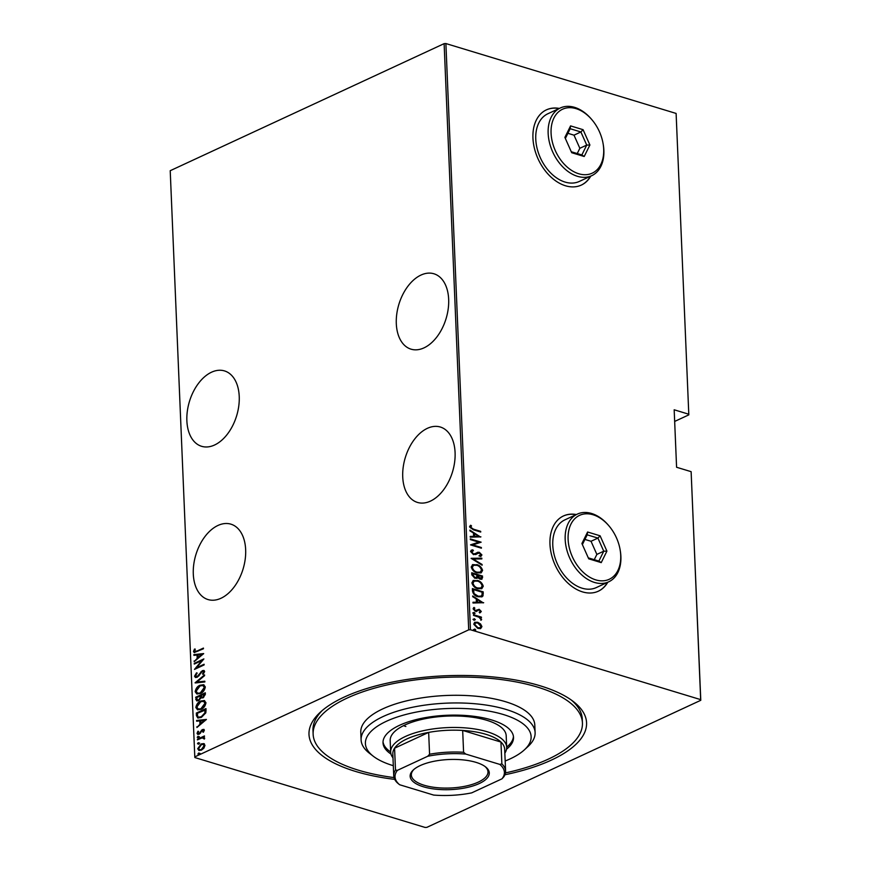 <?xml version="1.0" encoding="UTF-8"?>
<svg xmlns="http://www.w3.org/2000/svg" width="871" height="871" viewBox="0 0 871 871"><rect width="100%" height="100%" fill="white"/><g stroke="black" fill="none" stroke-linecap="round" stroke-linejoin="round"><path stroke-width="1.31" d="M394.715 779.382A138.914 52.87 -2.4 0 1 355.466 771.412A138.914 52.87 -2.4 0 1 320.376 712.162A138.914 52.87 -2.4 0 1 540.096 685.771A138.914 52.87 -2.4 0 1 573.368 701.558A138.914 52.87 -2.4 0 1 504.919 774.765M322.281 710.486A134.765 51.291 177.6 0 0 312.972 730.41L313.135 734.242A134.765 51.291 -2.4 0 1 395.423 683.18A134.765 51.291 -2.4 0 1 543.264 688.983A134.765 51.291 -2.4 0 1 582.438 722.952A134.765 51.291 -2.4 0 1 505.463 772.904M186.873 420.758A39.391 24.66 -73.1 0 0 201.615 446.311A39.391 24.66 -73.1 0 0 239.231 396.468A39.391 24.66 -73.1 0 0 224.5 370.915A39.391 24.66 -73.1 0 0 186.873 420.758M396.305 323.62A39.391 24.66 -73.1 0 0 411.047 349.173A39.391 24.66 -73.1 0 0 448.663 299.33A39.391 24.66 -73.1 0 0 433.932 273.777A39.391 24.66 -73.1 0 0 396.305 323.62M193.297 574.011A39.391 24.66 -73.1 0 0 208.038 599.564A39.391 24.66 -73.1 0 0 245.655 549.721A39.391 24.66 -73.1 0 0 230.924 524.168A39.391 24.66 -73.1 0 0 193.297 574.011M402.729 476.873A39.391 24.66 -73.1 0 0 417.459 502.425A39.391 24.66 -73.1 0 0 455.087 452.582A39.391 24.66 -73.1 0 0 440.356 427.03A39.391 24.66 -73.1 0 0 402.729 476.873M576.362 514.543A41.47 28.231 65.1 0 0 563.461 515.959A41.47 28.231 65.1 0 0 551.55 554.871A41.47 28.231 65.1 0 0 582.514 591.888A41.47 28.231 65.1 0 0 598.355 591.191A41.47 28.231 65.1 0 0 607.773 582.253M576.09 514.674A41.47 28.231 65.1 0 0 563.319 516.024M559.345 108.429A41.47 28.231 65.1 0 0 546.444 109.844A41.47 28.231 65.1 0 0 534.522 148.745A41.47 28.231 65.1 0 0 565.497 185.773A41.47 28.231 65.1 0 0 581.338 185.077A41.47 28.231 65.1 0 0 590.756 176.138M559.073 108.559A41.47 28.231 65.1 0 0 546.302 109.909M445.887 43.55L470.449 629.744L700.676 699.631L691.128 471.668L700.785 700.295L426.877 827.352L425.113 827.45L194.886 757.563L194.788 756.888L468.696 629.842L444.123 43.648L445.887 43.55L676.114 113.437L688.819 414.868L676.114 113.437M203.716 743.594L204.979 745.326L203.923 748.145L201.451 750.127L198.904 750.443L197.684 748.712L201.19 743.932L203.716 743.594M204.195 737.302L203.455 737.095L204.685 738.118L204.467 738.902L202.235 737.813L197.445 739.882L197.412 739.196L204.467 735.93L203.923 737.182M204.326 739.054L202.235 737.813M204.347 730.192L203.411 732.217L202.791 732.01L203.487 730.573L202.497 730.181L199.154 734.188L197.761 734.384L197.042 733.393L197.924 731.248L198.599 731.422L197.913 732.968L199.089 733.513L202.431 729.506L204.347 730.192L203.727 729.321M203.422 732.206L204.097 730.758L202.497 730.181M197.913 732.968L199.709 733.709L200.374 733.186L199.753 733.001M196.421 715.537L196.323 713.066L205.97 708.591L206.035 710.203L205.796 712.892L201.299 717.421L197.782 717.976L196.421 715.537L197.042 715.722L196.944 713.251L196.323 713.066M195.659 697.246L205.306 692.783L205.36 694.285L203.074 697.845L200.994 697.911L198.588 700.622L196.737 700.883L195.659 697.246L205.316 693.24M195.05 682.81L204.554 674.894L204.587 675.646L196.911 682.037L204.816 681.198L204.848 681.949L195.474 682.94M194.266 664.072L194.233 663.386L203.879 658.912L196.508 667.763L204.108 664.235L204.13 664.932L194.494 669.396L201.854 660.556L194.266 664.072M194.483 651.094L197.009 651.051L203.433 648.078L203.455 648.764L194.189 652.542L193.493 651.497L194.516 649.058L195.278 649.135L194.483 651.094L195.267 651.704M194.788 756.888L170.215 170.705L444.123 43.648M203.662 653.577L194.168 661.666L197.184 658.378L197.042 655.036L193.906 655.362L193.874 654.611L203.662 653.577M194.527 676.212L196.53 672.837L197.053 673.283L195.518 675.765L197.216 676.549L202.333 670.67L203.89 670.441L204.663 671.53L203.117 674.339L202.497 673.969L203.672 671.9L202.399 671.334L197.227 677.246L195.452 677.464L194.527 676.212L195.148 676.397L197.151 673.022M196.127 675.95L197.826 676.734L196.759 676.876L198.153 675.831M203.226 674.219L204.293 672.085L202.399 671.334M200.025 685.237L203.651 684.715L205.306 686.936C204.62 690.344 202.987 692.521 200.417 693.468L196.857 693.958L195.169 691.705C195.877 688.34 197.499 686.185 200.025 685.237L203.956 684.835M200.689 701.046L204.315 700.534L205.97 702.755C205.273 706.163 203.651 708.33 201.081 709.277L197.51 709.778L195.833 707.524C196.541 704.16 198.153 702.004 200.689 701.046L204.62 700.654M206.416 719.424L196.922 727.514L199.938 724.226L199.797 720.872L196.661 721.21L196.628 720.459L206.416 719.424M198.664 737.868L197.837 737.552L198.61 736.496L197.989 736.3L198.817 736.616L198.044 737.683L197.216 737.367L197.989 736.3L198.817 736.616M198.926 744.226L198.098 743.91L198.871 742.854L198.25 742.669L199.089 742.985L198.316 744.041L197.477 743.725L198.25 742.669L199.089 742.985M199.361 754.547L198.534 754.232L199.307 753.165L198.686 752.98L199.524 753.295L198.74 754.351L197.913 754.046L198.686 752.98L199.524 753.295M674.666 421.433L688.819 414.868M691.128 471.668L676.582 467.259L674.176 409.784L688.721 414.204M480.531 623.93L481.935 626.608L480.727 628.492L477.95 628.448L473.748 624.126L474.793 622.297L477.689 622.264L480.531 623.93L479.975 624.191L481.391 626.87L481.935 626.608M473.486 614.708L481.402 617.114L481.434 617.8L480.269 617.441L481.391 619.989L478.898 617.169L473.519 615.394L473.486 614.708M474.858 608.121L474.074 609.079L475.392 610.538L479.159 609.297L481.304 611.464L480.237 612.683L479.54 611.997L480.335 611.148L479.224 610.005L475.457 611.235L473.105 608.796L474.107 607.425L474.608 608.241M479.54 611.997L480.335 611.148M478.517 609.983L476.677 611.322M473.574 607.697L474.303 608.372L473.519 609.33L474.837 610.789L479.159 609.297M472.496 591.05L472.387 588.578L483.22 591.866L483.002 595.884L481.99 596.82L477.939 596.711C475.109 596.167 473.291 594.283 472.496 591.05M476.687 578.453L477.7 577.604L475 578.333L471.821 574.882L471.734 572.759L482.556 576.047L481.946 579.204L480.041 579.182L477.7 577.604L476.981 578.344M471.124 558.322L481.815 558.169L481.837 558.921L473.214 559.04L482.077 564.462L482.109 565.214L471.124 558.322M470.34 539.585L470.307 538.888L481.14 542.176L472.822 544.919L481.358 547.511L481.391 548.197L470.558 544.908L478.854 542.165L470.34 539.585M473.476 529.165L480.683 531.354L480.716 532.039L473.399 529.818L469.523 526.803L470.699 525.257L471.549 525.932L470.645 527.195L473.476 529.165L472.931 529.416L480.683 531.354M480.912 536.852L470.242 537.167L470.209 536.427L473.628 536.373L473.486 533.03L469.97 530.875L469.937 530.123L480.531 537.026M470.569 551.517L471.396 550.167L472.833 549.841L473.41 550.679L471.679 551.866L473.574 553.967L475.152 553.825L474.074 554.272L477.711 552.268L479.344 552.323L481.946 554.99L480.204 556.493L479.507 555.644L480.836 554.566L479.42 553.031L473.584 554.653L470.569 551.517M477.493 552.356L479.344 552.323M481.162 556.199L480.204 556.493M479.507 555.644L480.836 554.566M476.687 564.593C479.518 565.214 481.489 567.152 482.599 570.407L481.151 572.857L477.079 572.857C474.249 572.225 472.3 570.276 471.211 567.01L472.681 564.604L476.132 564.843C478.963 565.475 480.934 567.413 482.044 570.668L482.599 570.407M477.352 580.402C480.182 581.033 482.153 582.971 483.263 586.227L481.815 588.676L477.744 588.676C474.913 588.045 472.953 586.096 471.875 582.83L473.345 580.424L476.796 580.663C479.627 581.295 481.598 583.232 482.708 586.477L483.263 586.227M483.677 602.699L472.997 603.015L472.964 602.264L476.393 602.22L476.252 598.878L472.735 596.722L472.703 595.971L483.296 602.874M472.713 613.032L474.14 612.357L475.076 613.326L474.205 613.739L473.269 612.77L474.14 612.357L473.269 612.77M473.595 612.618L475.076 613.326L474.205 613.739M472.986 619.39L474.412 618.726L475.337 619.684L474.466 620.098L473.53 619.139L474.412 618.726L473.53 619.139M473.857 618.976L475.337 619.684L474.466 620.098M473.421 629.711L474.837 629.036L475.773 629.994L474.902 630.408L473.966 629.45L474.837 629.036L473.966 629.45M474.292 629.298L475.773 629.994L474.902 630.408M700.785 700.295L700.676 699.631M470.449 629.744L468.696 629.842M582.438 722.952L582.274 719.119A134.765 51.291 177.6 0 0 571.332 700.044M581.197 185.142A41.47 28.231 65.1 0 0 590.473 176.269M598.225 591.257A41.47 28.231 65.1 0 0 607.501 582.383M470.198 525.561L471.549 525.932M470.09 527.456L472.931 529.416M470.22 536.667L473.628 536.373M469.97 530.733L480.248 537.037M474.619 533.716L474.172 536.612L478.832 536.307L474.619 533.716L474.728 536.362L478.832 536.307M474.172 536.612L474.728 536.362M470.329 539.323L481.14 542.176M481.358 547.511L472.822 544.919M470.558 544.832L478.854 542.165M471.146 550.298L472.833 549.841M472.278 550.102L472.757 550.799M472.082 551.082L471.679 551.866M471.124 552.127L473.574 553.967M473.029 554.228L475.74 553.368M478.789 552.584L481.946 554.99M481.402 555.252L480.857 556.319M478.963 555.905L480.28 554.827L478.963 555.905M477.003 553.858L478.037 553.118M476.459 554.108L475.675 554.62M471.255 558.561L481.815 558.169M482.077 564.462L473.214 559.04M482.044 570.668L480.857 572.976M472.409 564.746L476.132 564.843M473.291 565.431L471.777 567.576C472.605 570.287 474.183 571.899 476.502 572.421L479.932 572.291M477.058 572.171L480.226 572.171L481.489 570.102C480.618 567.413 479.028 565.812 476.72 565.279L473.552 565.301L472.322 567.326C473.16 570.026 474.739 571.648 477.058 572.171L476.502 572.421M471.777 567.576L472.322 567.326M471.744 573.183L482.556 576.047M482.011 576.308L482.077 577.811L482.621 577.549M482.077 577.811L481.63 579.302M474.423 577.898L476.851 576.874L476.894 575.002L472.866 573.782L472.365 575.056L474.423 577.898L476.295 577.135M476.851 576.874L475.925 577.723M478.005 575.339L477.471 576.069L479.442 578.747L481.042 578.507L479.997 578.496L481.521 577.342L481.478 576.395L478.005 575.339L479.997 578.496L479.442 578.747L480.966 577.593M477.471 576.069L478.027 575.807M472.365 575.056L472.909 574.806L474.967 577.647M472.866 573.782L472.909 574.806M482.708 586.477L481.521 588.796M473.073 580.554L476.796 580.663M473.955 581.251L472.43 583.396C473.269 586.096 474.847 587.718 477.166 588.241L480.596 588.099M477.722 587.99L480.89 587.99L482.153 585.922C481.282 583.232 479.692 581.621 477.384 581.099L474.216 581.109L472.986 583.135C473.824 585.845 475.392 587.457 477.722 587.99L477.166 588.241M472.43 583.396L472.986 583.135M472.409 589.003L483.22 591.866M482.676 592.117L482.741 593.728L483.285 593.478M482.741 593.728L482.458 596.134L483.002 595.884M482.458 596.134L481.717 596.929M477.362 596.276L481.064 596.091L481.968 595.165L482.142 592.215L473.53 589.602L473.389 593.162L477.362 596.276L480.781 596.2M473.389 593.162L477.918 596.025M473.53 589.602L473.944 592.911M472.975 602.514L476.393 602.22M472.724 596.581L483.002 602.874M477.373 599.564L476.938 602.46L481.598 602.144L477.373 599.564L477.482 602.209L481.598 602.144M476.938 602.46L477.482 602.209M478.615 609.558L481.304 611.464M480.748 611.725L479.692 612.944M477.744 610.593L476.121 611.584M473.519 609.33L474.074 609.079M474.837 610.789L475.392 610.538M475.588 610.821L476.361 610.157L475.588 610.821M474.521 613.576L473.65 613.99M473.508 615.133L481.402 617.114M479.714 617.702L481.086 619.651L481.63 619.39M481.086 619.651L480.836 620.25M474.793 619.934L473.911 620.348M481.391 626.87L480.182 628.742M474.532 622.438L477.689 622.264M477.134 622.515L479.975 624.191M475.294 623.113L474.162 624.67L477.362 628.013L479.79 627.849M477.918 627.762L480.084 627.741L480.966 626.314L477.711 622.95L475.544 622.961L474.717 624.42L477.918 627.762L477.362 628.013M474.162 624.67L474.717 624.42M475.218 630.256L474.347 630.669M195.093 651.279L197.63 651.247L203.444 648.547M194.527 652.597L193.493 651.497M194.102 651.682L195.137 649.243L194.516 649.058M194.756 661.176L194.135 660.915M194.756 661.1L197.793 658.563L197.184 658.378M197.793 658.563L197.663 655.221L197.042 655.036M194.505 655.297L193.874 654.611M194.494 654.807L203.553 653.849M198.153 657.572L202.42 654.72L198.044 654.927L198.153 657.572L201.8 654.524M194.864 663.789L194.233 663.386M194.854 663.571L203.433 659.597M204.13 664.704L196.508 667.763L195.54 668.917M202.464 660.741L201.854 660.556M198.762 676.016L201.506 671.977L200.885 671.791M201.506 671.977L202.954 670.855L202.333 670.67M202.954 670.855L204.173 670.572M203.117 674.154L202.497 673.969M204.293 672.085L203.019 671.53L204.293 672.085M195.79 677.54L195.148 676.397M195.779 682.908L204.576 675.58M204.827 681.449L196.911 682.037M197.173 694.045L195.169 691.705M195.79 691.89C196.498 688.526 198.109 686.37 200.646 685.423M197.891 693.262L201.016 692.968L204.935 687.622L203.193 685.629M200.395 692.772L204.326 687.437L202.91 685.521L200.058 685.923L196.16 691.215L197.586 693.185L201.016 692.968M204.935 687.622L204.326 687.437M197.053 700.948L195.746 699.38M196.367 699.565L196.28 697.442M197.782 700.121L199.176 700.121L200.842 697.965L200.885 696.005L196.672 697.475L197.434 700.066L198.566 699.936L200.232 697.78L200.265 695.82M202.29 697.355L203.651 697.344L204.957 694.111L201.255 695.363L201.941 697.312L203.03 697.159L204.337 693.926M205.001 695.058L204.38 694.862M203.651 697.344L203.03 697.159M200.842 697.965L200.232 697.78M199.176 700.121L198.566 699.936M197.837 709.865L195.833 707.524M196.454 707.709C197.162 704.345 198.773 702.189 201.31 701.242M198.555 709.07L201.669 708.776L205.6 703.441L203.858 701.449M201.059 708.591L204.99 703.245L203.574 701.34L200.722 701.732L196.824 707.034L198.25 709.005L201.669 708.776M205.6 703.441L204.99 703.245M196.944 713.251L205.981 709.059M198.109 718.052L197.042 715.722M198.958 717.236L201.887 716.92L205.48 713.088L205.621 709.93L197.336 713.295L197.717 716.408L198.642 717.171L201.266 716.735L204.859 712.903L205.001 709.745M205.48 713.088L204.859 712.903M201.887 716.92L201.266 716.735M197.521 727.013L196.89 726.762M197.51 726.947L200.559 724.411L199.938 724.226M200.559 724.411L200.417 721.068L199.797 720.872M197.271 721.144L196.628 720.459M197.249 720.644L206.318 719.686M200.918 723.409L205.186 720.557L200.798 720.774L200.918 723.409L204.565 720.371M203.4 732.195L202.791 732.01M204.097 730.758L203.117 730.366L204.097 730.758M198.087 734.438L197.042 733.393M197.663 733.578L198.544 731.433L197.924 731.248M198.534 733.153L199.709 733.709L198.534 733.153M200.374 733.186L201.059 731.945L200.439 731.76M201.059 731.945L201.985 730.475L201.364 730.29M201.985 730.475L203.052 729.702L202.431 729.506M203.052 729.702L204.01 729.452M198.61 736.496L199.437 736.812M198.044 739.61L197.412 739.196M198.033 739.392L204.478 736.398M204.435 738.586L202.856 737.998L204.435 738.586M198.871 742.854L199.709 743.17M199.241 750.53L197.684 748.712M198.305 748.908L201.811 744.117L201.19 743.932M201.811 744.117L204.337 743.78M199.851 749.757L202.028 749.626L204.739 745.914L203.4 744.487M201.408 749.441L204.119 745.728L203.095 744.367L201.212 744.629L198.555 748.309L199.513 749.691L202.028 749.626M204.739 745.914L204.119 745.728M199.307 753.165L200.134 753.48M505.169 761.014A82.93 31.563 177.6 0 0 524.331 749.898A82.93 31.563 177.6 0 0 507.02 715.712A82.93 31.563 177.6 0 0 400.693 715.929A82.93 31.563 177.6 0 0 373.289 756.235A82.93 31.563 177.6 0 0 389.511 764.466A82.93 31.563 177.6 0 0 393.311 765.696M373.289 756.235L369.38 753.208A87.078 33.142 -2.4 0 1 361.106 739.904A87.078 33.142 -2.4 0 1 414.269 706.914A87.078 33.142 -2.4 0 1 509.796 710.66A87.078 33.142 -2.4 0 1 535.11 732.609A87.078 33.142 -2.4 0 1 527.968 746.556L524.331 749.898M506.672 747.242L506.193 735.745A58.052 22.091 177.6 0 0 489.317 721.112A58.052 22.091 177.6 0 0 425.636 718.608A58.052 22.091 177.6 0 0 390.186 740.6L390.665 752.098A58.052 22.091 -2.4 0 1 424.504 730.431A58.052 22.091 -2.4 0 1 487.248 731.771A58.052 22.091 -2.4 0 1 506.672 747.242A58.052 22.091 -2.4 0 1 504.842 753.165M506.519 749.212A65.314 24.856 177.6 0 0 513.52 737.356A65.314 24.856 177.6 0 0 494.532 720.894A65.314 24.856 177.6 0 0 422.892 718.085A65.314 24.856 177.6 0 0 383.011 742.821A65.314 24.856 177.6 0 0 390.981 754.057M506.661 747.122A65.314 24.856 177.6 0 0 513.433 736.398M394.019 777.585A134.765 51.291 -2.4 0 1 352.309 768.211A134.765 51.291 -2.4 0 1 313.135 734.242M535.11 732.609L534.794 724.944A87.078 33.142 177.6 0 0 509.481 702.995A87.078 33.142 177.6 0 0 413.954 699.25A87.078 33.142 177.6 0 0 360.779 732.239L361.106 739.904M405.853 726.501A58.052 22.091 -2.4 0 1 403.545 725.652M383.022 741.863A65.314 24.856 177.6 0 0 390.654 751.978M476.023 762.365A39.598 15.068 -2.4 0 1 485.517 766.861A39.598 15.068 -2.4 0 1 473.399 785.805A39.598 15.068 -2.4 0 1 423.393 786.774A39.598 15.068 -2.4 0 1 413.387 769.888A39.598 15.068 -2.4 0 1 476.023 762.365M413.965 769.387A38.357 14.6 177.6 0 0 411.341 775.027A38.357 14.6 177.6 0 0 424.177 785.25A38.357 14.6 177.6 0 0 465.626 786.132A38.357 14.6 177.6 0 0 487.989 771.815A38.357 14.6 177.6 0 0 484.897 766.415M499.791 764.4L501.87 763.889A55.984 21.307 -2.4 0 1 505.594 771.075L504.679 749.234A55.984 21.307 177.6 0 0 500.956 742.059A55.984 21.307 177.6 0 0 485.953 734.329A55.984 21.307 177.6 0 0 462.675 730.431A55.984 21.307 177.6 0 0 428.652 732.402A55.984 21.307 177.6 0 0 394.574 748.211A55.984 21.307 177.6 0 0 392.821 753.927L393.736 775.767A55.984 21.307 -2.4 0 1 395.488 770.051L397.426 770.323A54.731 20.828 177.6 0 0 399.626 784.738L433.66 795.071A54.731 20.828 177.6 0 0 471.69 792.871L502.001 778.816A54.731 20.828 177.6 0 0 499.791 764.4L465.767 754.068A54.731 20.828 177.6 0 0 427.726 756.268L397.426 770.323M392.984 757.857A58.052 22.091 -2.4 0 1 390.665 752.098M501.87 763.889L500.956 742.059L462.675 730.431L463.59 752.272L465.767 754.068M427.726 756.268L429.577 754.242L428.652 732.402L394.574 748.211L395.488 770.051M399.626 784.738L397.459 782.953A55.984 21.307 -2.4 0 1 393.736 775.767M505.594 771.075A55.984 21.307 -2.4 0 1 503.841 776.79L502.001 778.816M429.577 754.242A55.984 21.307 -2.4 0 1 463.59 752.272M595.775 579.879A35.243 23.996 65.1 0 0 620.119 549.743A35.243 23.996 65.1 0 0 609.156 526.117A35.243 23.996 65.1 0 0 593.042 514.75A35.243 23.996 65.1 0 0 568.11 539.334A35.243 23.996 65.1 0 0 595.775 579.879M620.119 549.743L620.25 550.526A37.322 25.401 -114.9 0 1 608.742 581.806A37.322 25.401 -114.9 0 1 594.479 582.438A37.322 25.401 -114.9 0 1 566.607 549.111A37.322 25.401 -114.9 0 1 577.331 514.097A37.322 25.401 -114.9 0 1 591.583 513.476A37.322 25.401 -114.9 0 1 608.644 525.518L609.156 526.117M577.331 514.097L564.931 519.845A37.322 25.401 65.1 0 0 554.206 554.871A37.322 25.401 65.1 0 0 582.078 588.186A37.322 25.401 65.1 0 0 596.341 587.566L608.742 581.806M587.598 532.007L600.108 535.807L606.913 551.114L601.23 562.622L588.72 558.823L581.904 543.515L587.598 532.007L587.196 534.838L582.372 544.571M588.295 557.865L598.878 561.076L603.755 551.212L597.909 538.082L587.196 534.838M594.262 559.672L596.864 554.402L603.755 551.212L606.913 551.114M596.864 554.402L591.028 541.283L597.909 538.082L600.108 535.807M591.028 541.283L584.92 539.432M598.878 561.076L601.23 562.622M578.758 173.764A35.243 23.996 65.1 0 0 603.091 143.628A35.243 23.996 65.1 0 0 592.138 120.002A35.243 23.996 65.1 0 0 576.025 108.635A35.243 23.996 65.1 0 0 551.082 133.209A35.243 23.996 65.1 0 0 578.758 173.764M603.091 143.628L603.233 144.412A37.322 25.401 -114.9 0 1 591.714 175.692A37.322 25.401 -114.9 0 1 577.462 176.312A37.322 25.401 -114.9 0 1 549.579 142.996A37.322 25.401 -114.9 0 1 560.303 107.982A37.322 25.401 -114.9 0 1 574.566 107.351A37.322 25.401 -114.9 0 1 591.627 119.392L592.138 120.002M560.303 107.982L547.913 113.731A37.322 25.401 65.1 0 0 537.189 148.745A37.322 25.401 65.1 0 0 565.061 182.072A37.322 25.401 65.1 0 0 579.313 181.44L591.714 175.692M570.57 125.892L583.08 129.681L589.896 144.989L584.201 156.508L571.703 152.708L564.887 137.4L570.57 125.892L570.167 128.712L565.355 138.456M571.267 151.739L581.85 154.951L586.727 145.087L580.892 131.967L570.167 128.712M577.233 153.557L579.846 148.288L586.727 145.087L589.896 144.989M579.846 148.288L574 135.168L580.892 131.967L583.08 129.681M574 135.168L567.903 133.307M581.85 154.951L584.201 156.508M473.018 590.778L473.574 590.527M197.63 651.247L197.009 651.051M200.243 673.882L199.622 673.697M200.896 696.462L200.276 696.277M205.643 710.496L205.033 710.301M472.322 550.94L471.777 551.201M480.28 555.393L479.725 555.654M480.226 572.171L479.681 572.432M473.552 565.301L472.997 565.551M480.89 587.99L480.346 588.241M474.216 581.109L473.661 581.371M481.064 596.091L480.509 596.352M479.714 611.921L479.17 612.171M478.386 610.038L477.831 610.299M476.219 610.527L475.664 610.778M480.084 627.741L479.54 627.991M475.544 622.961L475 623.222M203.226 671.225L203.836 671.41M197.586 693.185L198.196 693.37M202.91 685.521L203.531 685.706M201.941 697.312L202.551 697.497M197.434 700.066L198.055 700.262M198.25 709.005L198.86 709.19M203.574 701.34L204.195 701.525M198.642 717.171L199.263 717.356M203.128 730.105L203.749 730.29M198.37 733.611L198.991 733.796M203.281 737.77L203.901 737.966M199.513 749.691L200.123 749.877M203.095 744.367L203.716 744.553"/></g></svg>
